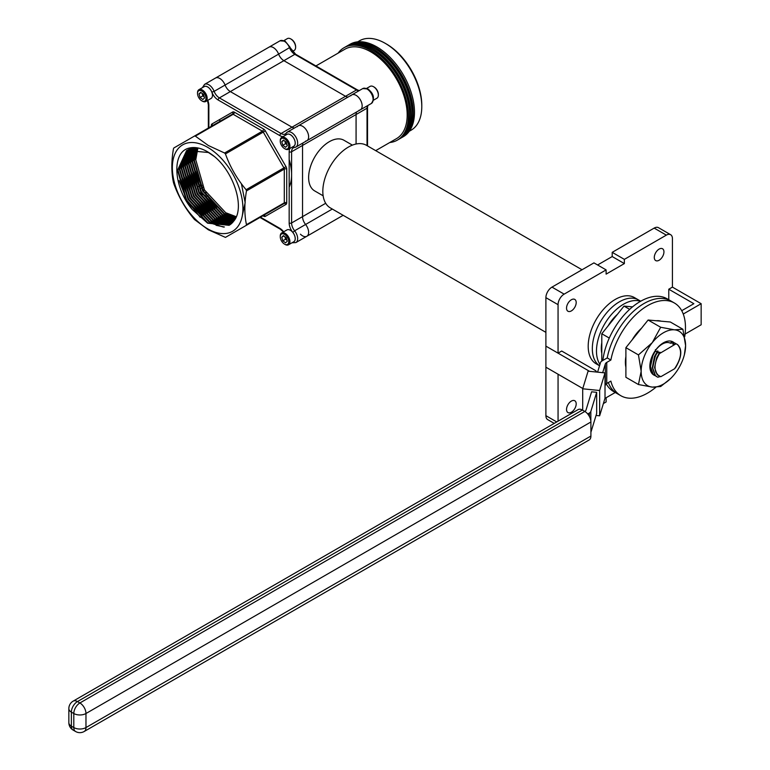 <?xml version="1.0" encoding="UTF-8"?>
<svg xmlns="http://www.w3.org/2000/svg" width="770" height="770" viewBox="0 0 770 770"><rect width="100%" height="100%" fill="white"/><g stroke="black" fill="none" stroke-linecap="round" stroke-linejoin="round"><path stroke-width="1.16" d="M207.64 147.32A49.896 28.808 -120 0 0 172.355 167.696A49.896 28.808 -120 0 0 207.64 228.805A49.896 28.808 -120 0 0 242.925 208.439A49.896 28.808 -120 0 0 207.64 147.32M195.349 136.136L208.343 145.511L224.58 153.009L262.406 131.169L233.175 114.297L195.349 136.136L194.492 136.049L232.319 114.21A1.723 0.991 60 0 1 233.175 114.297A1.723 0.991 -60 0 0 234.388 112.189A3.446 1.983 -120 0 0 232.675 112.016A1.723 1.405 -120 0 1 232.319 114.21L173.818 147.984L173.462 148.774C171.315 161.238 171.315 172.49 173.462 182.519L173.818 183.722C178.602 196.966 185.493 208.901 194.492 219.527L208.343 229.806L225.446 237.391L283.938 203.626L225.446 237.391L283.938 203.626L246.111 225.456L246.467 224.667L284.294 202.837L284.294 169.082L246.467 190.922C244.321 203.434 244.321 214.686 246.467 224.667M202.385 87.674L204.551 84.373L215.504 78.049A8.605 4.966 60 0 1 219.806 78.482A8.605 4.966 60 0 1 225.071 85.037A8.605 4.966 -120 0 0 230.345 91.591L292.003 127.185A8.605 4.966 -120 0 0 294.458 128.013A8.605 4.966 60 0 1 292.003 127.185L230.345 91.591A8.605 4.966 60 0 1 225.071 85.037A8.605 4.966 -120 0 0 219.806 78.482A8.605 4.966 -120 0 0 215.504 78.049L269.038 47.143A8.605 4.966 60 0 1 278.615 54.121A8.605 4.966 -120 0 0 273.34 47.567A8.605 4.966 -120 0 0 269.038 47.143L279.991 40.82L285.15 41.166L290.107 47.278L278.615 54.121A8.605 4.966 -120 0 0 283.88 60.676A8.605 4.966 60 0 1 278.615 54.121L214.127 91.361A8.605 4.966 -120 0 0 219.392 97.906L281.06 133.508L345.538 96.279L283.88 60.676L345.538 96.279A8.605 4.966 -120 0 0 347.992 97.097A8.605 4.966 60 0 1 345.538 96.279L356.491 89.955L294.833 54.352L219.392 97.906A1.723 0.991 120 0 0 218.18 100.013A10.328 5.958 60 0 1 211.856 92.15A6.882 3.975 -120 0 0 203.8 86.866M286.055 134.904A1.723 1.357 35.1 0 1 286.325 133.037A8.605 4.966 60 0 1 287.287 132.142L298.24 125.818A8.605 4.966 60 0 1 302.543 126.251A8.605 4.966 60 0 1 308.164 133.826A8.605 4.966 60 0 1 306.845 140.727A8.605 4.966 -120 0 0 308.164 133.826A8.605 4.966 -120 0 0 302.543 126.251A8.605 4.966 -120 0 0 298.24 125.818A8.605 4.966 -120 0 0 297.278 126.723M236.284 216.726L225.735 212.741L204.454 189.901L195.773 159.794L197.765 148.649M235.736 217.939L223.916 213.791L202.635 190.96L193.953 160.843L196.456 148.504M196.783 148.533L194.406 160.584L203.088 190.691L224.368 213.531L235.88 217.641M235.139 219.065L222.087 214.849L200.806 192.009L192.125 161.902L195.205 148.437M195.513 148.446L192.587 161.633L201.259 191.749L222.54 214.58L235.293 218.786M234.484 220.114L220.258 215.898L198.978 193.068L190.296 162.951L193.992 148.446M194.29 148.437L190.758 162.691L199.44 192.798L220.72 215.638L234.658 219.854M233.801 221.086L218.439 216.957L197.159 194.117L188.477 164.01L192.827 148.533M193.116 148.504L188.929 163.74L197.611 193.857L218.892 216.688L233.974 220.855M233.098 221.991L216.611 218.006L195.33 195.176L186.648 165.059L191.701 148.697M191.98 148.649L187.11 164.799L195.792 194.906L217.073 217.746L233.272 221.77M232.348 222.819L214.792 219.065L193.511 196.225L184.829 166.118L190.613 148.918M190.883 148.86L185.281 165.848L193.963 195.965L215.244 218.796L232.54 222.617M231.558 223.57L212.963 220.114L191.682 197.274L183 167.167L189.574 149.216M189.824 149.139L183.452 166.907L192.134 197.014L213.415 219.854L231.76 223.396M230.731 224.263L211.134 221.173L189.853 198.333L181.171 168.216L188.563 149.582M190.315 148.398L191.923 147.599M188.814 149.486L181.633 167.956L190.315 198.073L211.596 220.903L230.942 224.099M229.864 224.879L209.315 222.222L188.034 199.382L179.352 169.275L187.591 150.006M193.251 147.522L188.948 149.188M187.832 149.9L179.805 169.015L188.486 199.122L209.767 221.962L230.086 224.734M192.259 209.498L207.64 223.194L229.152 225.321L234.032 220.769C245.543 206.861 232.838 169.362 211.856 154.568C203.309 148.427 195.561 146.319 188.612 148.225C171.45 152.614 173.375 187.341 192.259 209.498L186.205 200.441L177.524 170.324L186.658 150.506L208.401 152.499L213.973 156.243M186.889 150.371L177.986 170.064L186.658 200.181L207.939 223.011L229.191 225.302M289.164 187.081A43.014 24.832 -120 0 0 289.164 159.544A43.014 24.832 -120 0 1 289.164 187.081M225.446 153.923C230.143 167.023 237.025 178.958 246.111 189.718L283.938 167.879L263.263 132.084L225.446 153.923L224.58 153.009M367.03 145.636L367.03 108.204L356.077 114.528A8.605 4.966 60 0 1 356.597 111.996A8.605 4.966 -120 0 0 356.077 114.528L356.077 144.019L356.077 114.528L302.543 145.443L302.543 216.64A8.605 4.966 -120 0 0 305.584 224.484A8.605 4.966 60 0 1 306.845 236.265A8.605 4.966 -120 0 0 305.584 224.484A8.605 4.966 60 0 1 302.543 216.64L302.543 145.443A8.605 4.966 60 0 1 303.053 142.912A8.605 4.966 -120 0 0 302.543 145.443L291.589 151.757L291.589 222.963L325.7 203.27M246.467 190.922L246.111 189.718M200.238 217.313L186.763 200.123L179.112 180.603M224.407 226.996L216.091 225.312M202.067 216.264L188.592 199.064L180.931 179.554M203.886 215.205L190.411 198.015L182.76 178.505M241.414 183.78L245.168 202.664L242.107 216.668M229.903 224.821L228.873 224.879M228.064 224.888L219.739 223.204M205.715 214.156L192.24 196.956L184.579 177.447M207.544 213.097L194.059 195.907L186.407 176.397M209.363 212.048L195.888 194.849L188.236 175.339M211.192 210.99L197.717 193.799L190.055 174.29M213.02 209.941L199.536 192.741L191.884 173.231M214.84 208.882L201.365 191.691L193.713 172.182M216.668 207.833L203.184 190.633L195.532 171.123M223.608 227.112L211.221 223.281M229.585 224.956L228.286 225.023M227.256 225.004L214.878 221.173M234.812 219.614L224.003 215.898M571.359 412.239A6.834 3.946 120 0 0 575.825 406.223A6.834 3.946 120 0 0 574.776 400.756A6.834 3.946 120 0 0 571.359 401.093A6.834 3.946 120 0 0 566.903 407.109A6.834 3.946 120 0 0 567.952 412.576A6.834 3.946 120 0 0 571.359 412.239M659.12 260.241A6.834 3.946 120 0 0 663.576 254.225A6.834 3.946 120 0 0 662.537 248.758A6.834 3.946 120 0 0 659.12 249.095A6.834 3.946 120 0 0 654.654 255.111A6.834 3.946 120 0 0 655.703 260.578A6.834 3.946 120 0 0 659.12 260.241M571.359 310.907A6.834 3.946 120 0 0 575.825 304.891A6.834 3.946 120 0 0 574.776 299.414A6.834 3.946 120 0 0 571.359 299.761A6.834 3.946 120 0 0 566.903 305.777A6.834 3.946 120 0 0 567.952 311.244A6.834 3.946 120 0 0 571.359 310.907M545.891 332.351L330.311 207.89A36.132 20.867 -60 0 1 324.767 178.929A36.132 20.867 -60 0 1 348.377 147.089A36.132 20.867 -60 0 1 366.443 145.299L582.024 269.76M352.4 145.135L343.94 140.256A29.25 16.892 120 0 0 329.31 141.699A29.25 16.892 120 0 0 310.204 167.475A29.25 16.892 120 0 0 314.689 190.922L323.14 195.801M356.077 95.336A8.605 4.966 -120 0 0 351.775 94.912A8.605 4.966 60 0 1 360.379 99.879A8.605 4.966 60 0 1 360.379 109.812A8.605 4.966 -120 0 0 361.698 102.92A8.605 4.966 -120 0 0 356.077 95.336M674.924 343.045L675.944 343.795M674.53 368.792C681.469 358.329 682.441 350.235 677.446 344.517L677.562 344.594C682.403 349.474 681.787 357.097 675.704 367.454L674.53 368.792L660.853 376.684L657.128 374.73L654.558 367.598L656.694 357.742L659.823 352.208L660.381 352.525L659.524 353.565L676.041 343.767L676.984 344.238M677.446 344.517L676.272 343.901L677.446 344.517M654.567 375.442L652.989 374.268L650.188 366.453L652.546 355.663L654.693 351.563L658.167 351.255L654.76 356.933L652.392 367.733L655.203 375.548L656.772 376.722M655.636 375.943L653.268 374.432L650.467 366.616L652.825 355.817L654.972 351.717M660.525 376.501L657.792 377.233L655.472 375.702L652.671 367.887L655.039 357.097L656.906 352.833M655.414 349.657L655.963 349.975L654.693 351.563M673.827 342.496L671.517 343.17M676.041 343.767L673.731 344.44M652.392 367.184L654.481 356.472L657.619 350.937M650.188 365.904L650.149 365.307M659.524 353.565C655.164 360.851 653.99 367.155 656.001 372.488L658.841 375.972M657.176 352.997L659.823 352.208M672.836 344.228L674.106 342.65M670.631 342.958L671.902 341.38M654.173 228.103L612.198 252.339L624.364 259.365L666.339 235.129L654.173 228.103A8.605 4.966 -60 0 1 658.475 227.679L670.641 234.706A8.605 4.966 120 0 0 666.339 235.129M545.891 297.653L545.891 346.125L558.058 353.141L558.058 304.67L545.891 297.653A8.605 4.966 -60 0 1 551.975 287.114L564.14 294.14A8.605 4.966 120 0 0 558.058 304.67M615.24 392.488L606.115 397.753L606.115 401.969L603.391 403.547M219.806 119.446L219.806 121.429M305.584 141.112A8.605 4.966 -120 0 0 306.845 140.727L360.379 109.812A8.605 4.966 60 0 1 359.118 110.206M300.444 234.196A8.605 4.966 -120 0 0 306.845 236.265L343.15 215.302M670.641 234.706A8.605 4.966 120 0 1 672.431 238.642L672.431 287.114L668.774 289.222L668.774 299.761M551.975 287.114L593.949 262.878L606.115 269.904L564.14 294.14M589.56 371.333A5.159 2.984 180 0 0 589.531 371.323L545.891 346.125L545.891 367.194L558.058 374.22L558.058 421.18M582.784 388.494L545.891 367.194L545.891 415.665L556.749 421.941M596.529 372.045A5.159 2.984 0 0 0 595.056 370.293L561.705 351.033L558.058 353.141M606.115 269.904L606.115 274.12L624.364 263.581L624.364 259.365M597.597 264.986L612.198 256.554L612.198 252.339M554.227 423.394L547.672 419.602A8.605 4.966 -60 0 1 545.891 415.665M612.198 256.554L624.364 263.581M606.231 383.845A53.534 30.906 120 0 0 613.546 391.507L617.203 393.614A53.534 30.906 120 0 1 608.329 382.575A53.534 30.906 120 0 0 617.203 393.614L620.851 395.722A53.534 30.906 120 0 0 647.618 393.075A53.534 30.906 120 0 0 655.896 387.233M602.679 372.67L605.326 363.998A5.159 2.984 180 0 1 606.76 362.41L606.76 383.489L610.88 381.111A53.534 30.906 120 0 0 620.851 395.722M597.597 372.151L600.523 362.555A5.159 2.984 0 0 1 601.957 360.966L607.232 357.925A53.534 30.906 120 0 1 643.97 303.544A53.534 30.906 120 0 1 670.737 300.887A53.534 30.906 120 0 0 643.97 303.544A53.534 30.906 120 0 0 607.232 357.925L610.88 360.033L606.76 362.41M684.694 336.76A53.534 30.906 120 0 0 674.385 302.995A53.534 30.906 120 0 0 647.618 305.651A53.534 30.906 120 0 0 610.88 360.033M582.697 388.792L599.638 390.515L605.018 372.911L588.078 371.178L582.697 388.792L582.697 410.217M605.018 372.911L605.018 398.196L599.638 415.81L596.047 415.444M73.15 701.143A8.605 8.605 0 0 0 68.848 708.593A8.605 4.966 180 0 0 71.369 712.106L71.369 726.158L73.795 727.563L73.795 713.511L71.369 712.106A8.605 4.966 -60 0 1 77.452 701.566A8.605 4.966 -120 0 0 73.15 701.143L578.087 409.621A8.605 4.966 60 0 1 582.389 410.044L77.452 701.566L79.888 702.971L584.825 411.45A5.159 2.984 180 0 0 586.037 409.986L591.591 391.805L596.673 392.325L596.673 413.394L590.908 432.288M587.731 413.981L589.406 413.018A5.159 2.984 0 0 0 590.84 411.43L596.673 392.325M590.908 421.989L85.971 713.511L85.971 727.563L590.908 436.041L590.908 421.989A8.605 4.966 60 0 0 584.825 411.45L582.389 410.044M590.908 436.041A8.605 4.966 60 0 1 589.127 439.978L84.18 731.5A8.605 4.966 -120 0 0 85.971 727.563A8.605 4.966 180 0 1 73.795 727.563A8.605 4.966 -60 0 0 75.585 731.5A8.605 8.605 0 0 0 84.18 731.5M599.638 390.515L599.638 415.81M606.76 383.489A5.159 2.984 0 0 0 605.326 385.077L605.326 363.998M605.018 386.078L605.326 385.077M674.385 302.995L667.09 298.779A53.534 30.906 120 0 0 640.322 301.436A53.534 30.906 120 0 0 602.862 360.447M668.774 289.222L693.857 303.698L681.72 310.705M685.079 334.055L701.152 324.776L701.152 303.698L683.25 314.035M701.152 303.698L672.431 287.114M386.502 44.063L385.279 43.361L386.502 44.063A49.896 28.808 60 0 1 421.787 105.172L421.787 106.578A51.619 29.799 -120 0 0 385.279 43.361L385.279 43.361A51.619 29.799 -120 0 0 359.475 40.8L357.675 41.84M409.293 131.247L411.093 130.207A51.619 29.799 -120 0 0 421.787 106.578M315.912 65.95L344.873 49.232A51.619 29.799 60 0 1 370.678 51.782A51.619 29.799 60 0 1 404.404 97.28A51.619 29.799 60 0 1 396.492 138.638L375.702 150.641M338.146 53.111A53.342 30.8 60 0 1 344.007 47.74A53.342 30.8 60 0 1 370.678 50.377A53.342 30.8 60 0 1 405.53 97.386A53.342 30.8 60 0 1 397.349 140.13A53.342 30.8 60 0 1 389.774 142.517M344.007 47.74L345.23 47.037A53.342 30.8 60 0 1 371.9 49.675A53.342 30.8 60 0 1 406.743 96.683A53.342 30.8 60 0 1 398.571 139.428L397.349 140.13M372.507 50.04A51.619 29.799 60 0 1 373.113 50.377A51.619 29.799 60 0 1 409.611 114.297M345.846 46.701A53.342 30.8 60 0 1 346.442 46.335A53.342 30.8 60 0 1 373.113 48.972A53.342 30.8 60 0 1 407.965 95.981A53.342 30.8 60 0 1 399.784 138.725A53.342 30.8 60 0 1 399.168 139.062M346.442 46.335L347.655 45.632A53.342 30.8 60 0 1 374.326 48.269A53.342 30.8 60 0 1 409.178 95.278A53.342 30.8 60 0 1 400.997 138.023L399.784 138.725M348.271 45.295A53.342 30.8 60 0 1 348.877 44.929A53.342 30.8 60 0 1 375.548 47.567A53.342 30.8 60 0 1 410.391 94.575A53.342 30.8 60 0 1 402.219 137.32A53.342 30.8 60 0 1 401.603 137.657M348.877 44.929L350.09 44.227A53.342 30.8 60 0 1 376.761 46.864A53.342 30.8 60 0 1 411.613 93.873A53.342 30.8 60 0 1 403.432 136.617L402.219 137.32M374.942 48.635A51.619 29.799 60 0 1 375.548 48.972A51.619 29.799 60 0 1 412.046 112.892M350.812 95.807A8.605 4.966 60 0 1 351.775 94.912L298.24 125.818M378.349 94.72A5.996 3.465 60 0 0 378.359 94.402A5.996 3.465 60 0 0 374.114 87.049L373.527 86.712A6.834 3.946 60 0 1 378.359 95.076A6.834 3.946 60 0 1 376.944 98.204L373.498 100.196M366.664 88.367L370.12 86.375A6.834 3.946 60 0 1 373.527 86.712L374.114 87.049M295.613 46.951A5.996 3.465 60 0 0 295.622 46.633A5.996 3.465 60 0 0 291.378 39.28L290.791 38.943A6.834 3.946 60 0 1 295.622 47.307A6.834 3.946 60 0 1 294.207 50.435L292.504 51.417M283.928 40.598L287.383 38.606A6.834 3.946 60 0 1 290.791 38.943L291.378 39.28M284.833 141.112L285.054 141.853A3.417 1.973 -120 0 0 286.96 144.654L285.583 143.653L282.802 145.26L285.574 147.282L287.268 145.703L286.199 142.113L283.437 140.092L281.743 141.67L282.802 145.26M284.784 148.735A6.834 3.946 -120 0 0 285.092 148.928A6.834 3.946 -120 0 0 288.509 149.265L293.793 146.213A6.834 3.946 -120 0 0 294.843 140.746A6.834 3.946 -120 0 0 286.96 134.384L281.676 137.435A6.834 3.946 -120 0 0 280.261 140.564A6.834 3.946 -120 0 0 280.27 140.92M288.509 149.265A6.834 3.946 -120 0 0 289.558 143.798A6.834 3.946 -120 0 0 281.676 137.435M288.423 144.077A5.996 3.465 -120 0 0 283.678 138.408A5.996 3.465 -120 0 0 280.261 141.237A5.996 3.465 -120 0 0 280.588 143.297A5.996 3.465 -120 0 0 284.505 148.581A5.996 3.465 -120 0 0 288.423 144.077M284.9 141.17A3.417 1.973 -120 0 0 285.054 141.853L285.583 143.653M283.889 140.429L281.743 141.67M284.833 236.65L285.054 237.391A3.417 1.973 -120 0 0 286.96 240.192L285.583 239.191L282.802 240.798L285.574 242.82L287.268 241.241L286.199 237.651L283.437 235.63L281.743 237.208L282.802 240.798M284.784 244.273A6.834 3.946 -120 0 0 285.092 244.465A6.834 3.946 -120 0 0 288.509 244.802L293.793 241.751A6.834 3.946 -120 0 0 294.843 236.284A6.834 3.946 -120 0 0 286.96 229.922L281.676 232.973A6.834 3.946 -120 0 0 280.261 236.101A6.834 3.946 -120 0 0 280.27 236.457M288.509 244.802A6.834 3.946 -120 0 0 289.558 239.335A6.834 3.946 -120 0 0 281.676 232.973M288.423 239.614A5.996 3.465 -120 0 0 283.678 233.945A5.996 3.465 -120 0 0 280.261 236.775A5.996 3.465 -120 0 0 280.588 238.835A5.996 3.465 -120 0 0 284.505 244.119A5.996 3.465 -120 0 0 288.423 239.614M284.9 236.698A3.417 1.973 -120 0 0 285.054 237.391L285.583 239.191M283.889 235.966L281.743 237.208M202.096 93.343L202.317 94.094A3.417 1.973 -120 0 0 204.223 96.885L202.847 95.884L200.065 97.492L202.828 99.513L204.531 97.934L203.463 94.344L200.701 92.333L199.006 93.901L200.065 97.492M202.048 100.966A6.834 3.946 -120 0 0 202.356 101.159A6.834 3.946 -120 0 0 205.773 101.496L211.057 98.445A6.834 3.946 -120 0 0 212.106 92.977A6.834 3.946 -120 0 0 204.223 86.615L198.939 89.666A6.834 3.946 -120 0 0 197.524 92.795A6.834 3.946 -120 0 0 197.534 93.151M205.773 101.496A6.834 3.946 -120 0 0 206.812 96.029A6.834 3.946 -120 0 0 198.939 89.666M205.686 96.308A5.996 3.465 -120 0 0 200.941 90.639A5.996 3.465 -120 0 0 197.524 93.468A5.996 3.465 -120 0 0 197.852 95.528A5.996 3.465 -120 0 0 201.769 100.812A5.996 3.465 -120 0 0 205.686 96.308M202.163 93.401A3.417 1.973 -120 0 0 202.317 94.094L202.847 95.884M201.153 92.66L199.006 93.901M202.106 185.406A6.834 3.946 -120 0 0 200.238 184.887M199.574 184.954A6.834 3.946 -120 0 0 198.939 185.204L199.536 184.858M198.131 186.831A5.996 3.465 -120 0 0 197.524 188.958L197.524 188.332A6.834 3.946 -120 0 0 197.534 188.689M203.29 187.765A5.996 3.465 -120 0 0 200.826 186.138M200.056 185.984A5.996 3.465 -120 0 0 198.612 186.359M199.767 188.727L201.134 188.178M202.308 189.035L203.463 189.882L204.329 192.808M202.452 194.772L200.065 193.029L201.057 192.452M205.84 195.166A5.996 3.465 -120 0 0 205.763 192.115M201.143 188.198L199.776 188.987M640.707 301.214L638.503 299.934A38.24 22.08 120 0 0 619.378 301.83A38.24 22.08 120 0 1 638.503 299.934L634.365 297.547A38.24 22.08 120 0 0 615.24 299.443A38.24 22.08 120 0 0 590.253 333.141A38.24 22.08 120 0 0 596.124 363.786L599.541 365.76A38.24 22.08 120 0 1 594.594 334.873A38.24 22.08 120 0 1 619.378 301.83A38.24 22.08 120 0 0 594.594 334.873A38.24 22.08 120 0 0 599.551 365.74M640.486 301.339A38.24 22.08 120 0 0 623.527 304.227A38.24 22.08 120 0 0 599.965 364.383M601.793 342.611A31.426 18.143 120 0 0 601.303 348.281A31.426 18.143 120 0 0 601.793 353.372M601.793 361.063L601.793 333.747L609.272 338.059M632.526 306.864L624.018 306.104L629.658 309.357M624.018 306.104L601.793 333.747M632.622 306.787A31.426 18.143 120 0 0 632.093 306.826M617.463 314.266A31.426 18.143 120 0 0 608.04 325.98M673.808 342.496A19.125 11.04 120 0 0 658.802 346.404A19.125 11.04 120 0 0 649.861 366.27A19.125 11.04 120 0 0 654.125 375.183M655.847 349.917A16.728 9.663 -60 0 1 670.564 343.285M625.894 356.52A31.426 18.143 120 0 0 625.394 362.189A31.426 18.143 120 0 0 625.894 367.29M638.455 354.912L652.267 342.65A31.426 18.143 120 0 0 641.16 371.284A31.426 18.143 120 0 0 652.267 387.098A31.426 18.143 120 0 0 670.622 378.542L660.679 386.521L652.267 387.098L638.455 384.538L625.894 377.29L625.894 347.665L638.455 354.912L641.16 371.284L638.455 384.538M652.267 342.65L660.679 327.269L674.491 329.82L682.894 329.252L685.598 345.634L684.386 354.691A31.426 18.143 120 0 0 685.598 345.634A31.426 18.143 120 0 0 674.491 329.82A31.426 18.143 120 0 0 652.267 342.65M682.894 329.252L670.333 322.004L659.226 321.013L648.109 320.022L660.679 327.269M648.109 320.022L625.894 347.665M670.622 378.542A31.426 18.143 120 0 0 674.491 374.268A31.426 18.143 120 0 0 684.386 354.691M661.093 321.177A31.426 18.143 120 0 0 656.184 320.734M641.554 328.174A31.426 18.143 120 0 0 632.141 339.888M204.551 84.373A8.605 4.966 60 0 1 208.853 84.806A8.605 4.966 60 0 1 214.127 91.361L211.856 92.15M283.1 136.617A10.328 5.958 60 0 1 279.837 135.616A1.723 0.991 120 0 1 281.06 133.508A8.605 4.966 -120 0 0 285.362 133.941L287.287 132.142A8.605 4.966 60 0 1 291.589 132.565A8.605 4.966 60 0 1 297.21 140.15A8.605 4.966 60 0 1 295.892 147.041A8.605 4.966 60 0 1 294.631 147.436A1.723 1.357 -95.1 0 1 292.879 146.733M293.36 241.992A6.882 3.975 -120 0 0 292.812 232.376A10.328 5.958 60 0 1 289.164 222.963L289.164 151.757A10.328 5.958 60 0 1 289.924 148.437M293.36 146.464A6.882 3.975 -120 0 0 293.813 138.311A6.882 3.975 -120 0 0 286.536 134.635M279.837 135.616L218.18 100.013M207.765 100.341A10.328 5.958 60 0 1 208.853 105.403L208.853 127.753M260.472 217.169L279.837 228.344A10.328 5.958 60 0 1 283.678 231.818M286.017 204.406A3.446 1.983 -120 0 0 286.729 202.837A1.723 0.991 0 0 0 284.294 202.837A1.723 0.991 -120 0 1 283.938 203.626A1.723 1.405 -120 0 1 286.017 204.406L265.342 216.341A3.446 1.983 -120 0 1 263.619 216.178L262.907 215.764M211.288 126.347L211.288 125.529A3.446 1.983 -120 0 1 212 123.951L232.675 112.016M234.388 112.189L263.619 129.062A1.723 0.991 -60 0 1 262.406 131.169A1.723 0.991 60 0 1 263.263 132.084L265.342 130.881A3.446 1.983 -120 0 0 263.619 129.062M265.342 130.881L286.017 166.686L283.938 167.879A1.723 0.991 60 0 1 284.294 169.082A1.723 0.991 0 0 1 286.729 169.082A3.446 1.983 -120 0 0 286.017 166.686M286.729 169.082L286.729 202.837M332.322 209.045L294.631 230.808A8.605 4.966 60 0 1 295.892 242.579L306.845 236.265M285.362 133.941A8.605 4.966 -120 0 0 285.853 133.576M293.938 147.571A8.605 4.966 -120 0 0 293.37 147.821A8.605 4.966 -120 0 0 291.589 151.757A1.723 0.991 0 0 1 289.164 151.757M289.164 222.963A1.723 0.991 0 0 0 291.589 222.963A8.605 4.966 -120 0 0 294.631 230.808L292.812 232.376M208.352 128.051L208.352 104.701A1.723 0.991 0 0 0 208.853 105.403M279.837 228.344A1.723 0.991 120 0 0 280.193 229.133L259.971 217.458M212 123.951A1.723 1.405 -120 0 1 211.663 126.136L211.788 126.232M211.769 126.068A1.723 0.991 0 0 0 211.288 125.529M263.388 215.484L263.388 215.484A1.723 0.991 -60 0 1 263.619 216.178M263.504 215.484L263.263 215.552A1.723 0.991 60 0 1 263.253 215.562A1.723 1.405 -120 0 1 265.342 216.341M590.84 411.43L590.84 420.921M589.406 416.503L589.406 413.018M85.971 713.511A8.605 4.966 -120 0 0 79.888 702.971A8.605 4.966 -60 0 0 73.795 713.511A8.605 4.966 0 0 0 85.971 713.511M73.15 730.095A8.605 4.966 -60 0 1 71.369 726.158A8.605 4.966 0 0 1 68.848 722.645A8.605 8.605 0 0 0 73.15 730.095L75.585 731.5M367.03 89.012A8.605 4.966 -120 0 0 362.728 88.589L367.887 88.935C373.835 93.651 374.98 98.502 371.333 103.488A8.605 4.966 -120 0 0 372.651 96.597A8.605 4.966 -120 0 0 367.03 89.012M289.722 47.191L295.69 54.275A1.723 0.991 120 0 0 294.833 54.352A8.605 4.966 60 0 1 289.558 47.807A8.605 4.966 -120 0 0 284.294 41.253A8.605 4.966 -120 0 0 279.991 40.82M367.531 145.925L367.531 107.502A1.723 0.991 0 0 1 367.03 108.204A8.605 4.966 60 0 1 367.54 105.683M358.936 90.773A8.605 4.966 60 0 1 356.491 89.955A1.723 0.991 120 0 1 357.357 89.869L295.69 54.275M293.37 147.821L295.892 147.041L306.845 140.727M208.352 104.701L207.477 100.504M280.193 229.133L283.389 231.982M291.955 242.81L295.892 242.579M68.848 708.593L68.848 722.645M362.728 88.589L351.775 94.912M371.333 103.488L360.379 109.812M357.357 89.869L359.253 90.6M367.858 105.5L367.531 107.502M378.359 94.402L378.359 95.076M295.622 46.633L295.622 47.307M280.261 141.237L280.261 140.564M284.505 148.581L285.092 148.928M280.261 236.775L280.261 236.101M284.505 244.119L285.092 244.465M197.524 93.468L197.524 92.795M201.769 100.812L202.356 101.159M208.102 195.686L206.726 196.475"/></g></svg>
